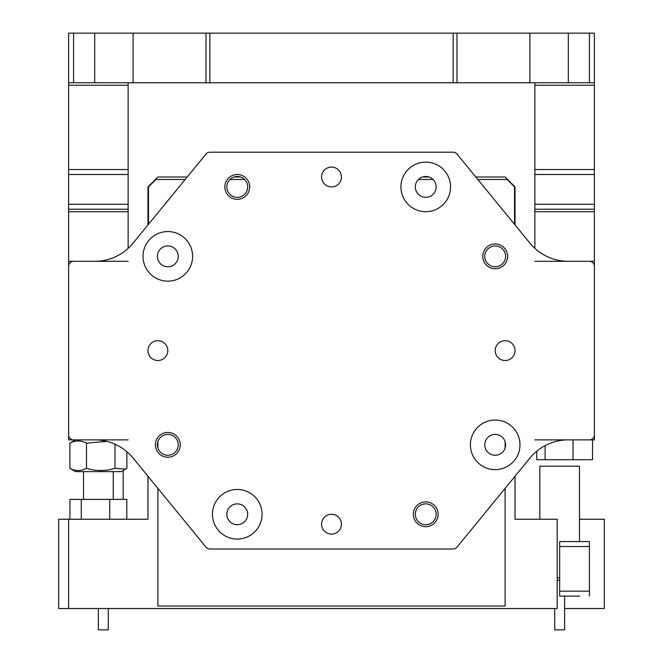 <?xml version="1.0" encoding="UTF-8"?>
<svg xmlns="http://www.w3.org/2000/svg" width="663" height="663" viewBox="0 0 663 663"><rect width="100%" height="100%" fill="white"/><g stroke="black" fill="none" stroke-linecap="round" stroke-linejoin="round"><path stroke-width="0.99" d="M594.388 174.51L534.867 174.51L534.867 169.554L594.388 169.554L594.388 209.235L534.867 209.235L534.867 204.27L594.388 204.27M534.867 174.51L534.867 204.27M534.867 169.554L534.867 82.751M594.388 169.554L594.388 85.229L534.867 85.229M534.867 248.36L534.867 211.712L594.388 211.712L594.388 209.235M594.388 211.712L594.388 263.791L593.725 263.791M593.725 437.398L594.388 437.398L594.388 263.791M594.388 437.398L594.388 439.876L534.867 439.876M594.388 82.751L589.424 82.751L589.424 33.15L594.388 33.15L594.388 85.229M534.867 211.712L534.867 209.235M534.867 261.313L594.388 261.313M579.752 596.12L559.663 596.12L559.663 541.563L589.424 541.563L589.424 546.519L559.663 546.519M559.663 591.164L589.424 591.164L589.424 546.519M589.424 591.164L589.424 596.12M108.293 608.518L108.293 629.85L98.373 629.85L98.373 608.518M539.823 519.237L539.823 466.164L579.503 466.164L579.503 541.563M557.185 577.771L559.663 577.771M564.627 596.12L564.627 629.85L554.707 629.85L554.707 608.518M559.663 580.249L557.185 580.249M515.027 476.249L515.027 519.237L557.185 519.237L557.185 608.518L58.692 608.518L58.692 519.237L147.973 519.237L147.973 476.249M147.973 224.939L147.973 186.916L157.893 176.996L187.206 176.996M234.08 176.996L240.437 176.996M422.563 176.996L428.92 176.996M475.794 176.996L505.107 176.996L515.027 186.916L515.027 224.939M564.627 608.518L604.308 608.518L604.308 519.237L579.503 519.237M68.612 519.237L68.612 608.518M157.893 441.666L157.893 448.014M157.893 488.374L157.893 606.04L505.107 606.04L505.107 488.374M505.107 448.014L505.107 441.666M148.471 224.334L148.471 186.916L155.913 179.474L185.176 179.474M229.97 179.474L244.548 179.474M418.452 179.474L433.03 179.474M477.824 179.474L507.087 179.474L514.529 186.916L514.529 224.334M128.133 174.51L68.612 174.51L68.612 169.554L128.133 169.554L128.133 209.235L68.612 209.235L68.612 204.27L128.133 204.27M68.612 174.51L68.612 204.27M68.612 169.554L68.612 33.15L73.576 33.15L73.576 82.751L68.612 82.751M128.133 169.554L128.133 85.229L68.612 85.229M128.133 439.876L68.612 439.876L68.612 211.712L128.133 211.712L128.133 209.235M128.133 211.712L128.133 248.36M128.133 82.751L128.133 85.229M68.612 211.712L68.612 209.235M68.612 437.398L69.275 437.398M69.275 263.791L68.612 263.791M68.612 261.313L128.133 261.313M573.023 439.876L573.023 459.716L592.531 459.716L592.531 439.876M573.023 459.716L545.11 459.716L545.11 445.627M545.11 459.716L536.715 459.716L536.715 451.221M109.727 519.237L109.727 499.396L69.93 499.396L69.93 519.237M81.284 519.237L81.284 499.396M126.824 519.237L126.824 499.396L109.727 499.396M75.541 471.625L121.312 471.625L125.63 469.131L115.006 468.335C105.533 471.244 96.036 471.244 86.505 468.335C80.969 471.244 75.425 471.244 69.872 468.335L75.541 471.625M126.882 451.727L126.882 468.335L125.63 469.131M75.433 439.876L69.872 443.166C75.4 440.257 80.944 440.257 86.505 443.166L106.818 441.376M69.872 443.166L69.872 468.335M86.505 443.166L86.505 468.335M115.006 444.218L115.006 468.335M589.424 82.751L73.576 82.751M206.011 82.751L206.011 33.15L73.576 33.15M589.424 33.15L456.989 33.15L456.989 82.751M453.152 82.751L453.152 33.15L209.848 33.15L209.848 82.751M206.011 33.15L209.848 33.15M453.152 33.15L456.989 33.15M237.255 539.077A24.804 24.804 0 0 0 262.059 514.281A24.804 24.804 0 0 0 237.255 489.476A24.804 24.804 0 0 0 212.458 514.281A24.804 24.804 0 0 0 237.255 539.077M425.745 211.712A24.804 24.804 0 0 0 450.542 186.916A24.804 24.804 0 0 0 425.745 162.112A24.804 24.804 0 0 0 400.941 186.916A24.804 24.804 0 0 0 425.745 211.712M495.186 469.636A24.804 24.804 0 0 0 519.983 444.84A24.804 24.804 0 0 0 495.186 420.035A24.804 24.804 0 0 0 470.382 444.84A24.804 24.804 0 0 0 495.186 469.636M167.814 281.153A24.804 24.804 0 0 0 192.618 256.357A24.804 24.804 0 0 0 167.814 231.553A24.804 24.804 0 0 0 143.017 256.357A24.804 24.804 0 0 0 167.814 281.153M331.5 534.121A9.92 9.92 0 0 0 341.42 524.201A9.92 9.92 0 0 0 331.5 514.281A9.92 9.92 0 0 0 321.58 524.201A9.92 9.92 0 0 0 331.5 534.121M505.107 360.515A9.92 9.92 0 0 0 515.027 350.594A9.92 9.92 0 0 0 505.107 340.674A9.92 9.92 0 0 0 495.186 350.594A9.92 9.92 0 0 0 505.107 360.515M331.5 186.916A9.92 9.92 0 0 0 341.42 176.996A9.92 9.92 0 0 0 331.5 167.076A9.92 9.92 0 0 0 321.58 176.996A9.92 9.92 0 0 0 331.5 186.916M157.893 360.515A9.92 9.92 0 0 0 167.814 350.594A9.92 9.92 0 0 0 157.893 340.674A9.92 9.92 0 0 0 147.973 350.594A9.92 9.92 0 0 0 157.893 360.515M425.745 501.883A12.398 12.398 0 0 1 438.144 514.281A12.398 12.398 0 0 1 425.745 526.679A12.398 12.398 0 0 1 413.339 514.281A12.398 12.398 0 0 1 425.745 501.883M425.745 524.698A10.417 10.417 0 0 0 436.155 514.281A10.417 10.417 0 0 0 425.745 503.863A10.417 10.417 0 0 0 415.328 514.281A10.417 10.417 0 0 0 425.745 524.698M167.814 432.442A12.398 12.398 0 0 1 180.22 444.84A12.398 12.398 0 0 1 167.814 457.238A12.398 12.398 0 0 1 155.415 444.84A12.398 12.398 0 0 1 167.814 432.442M167.814 455.257A10.417 10.417 0 0 0 178.231 444.84A10.417 10.417 0 0 0 167.814 434.422A10.417 10.417 0 0 0 157.404 444.84A10.417 10.417 0 0 0 167.814 455.257M495.186 243.951A12.398 12.398 0 0 1 507.585 256.357A12.398 12.398 0 0 1 495.186 268.755A12.398 12.398 0 0 1 482.78 256.357A12.398 12.398 0 0 1 495.186 243.951M495.186 266.775A10.417 10.417 0 0 0 505.596 256.357A10.417 10.417 0 0 0 495.186 245.94A10.417 10.417 0 0 0 484.769 256.357A10.417 10.417 0 0 0 495.186 266.775M237.255 174.51A12.398 12.398 0 0 1 249.661 186.916A12.398 12.398 0 0 1 237.255 199.314A12.398 12.398 0 0 1 224.856 186.916A12.398 12.398 0 0 1 237.255 174.51M237.255 197.325A10.417 10.417 0 0 0 247.672 186.916A10.417 10.417 0 0 0 237.255 176.499A10.417 10.417 0 0 0 226.845 186.916A10.417 10.417 0 0 0 237.255 197.325M167.814 245.94A10.417 10.417 0 0 1 178.231 256.357A10.417 10.417 0 0 1 167.814 266.775A10.417 10.417 0 0 1 157.404 256.357A10.417 10.417 0 0 1 167.814 245.94M495.186 434.422A10.417 10.417 0 0 1 505.596 444.84A10.417 10.417 0 0 1 495.186 455.257A10.417 10.417 0 0 1 484.769 444.84A10.417 10.417 0 0 1 495.186 434.422M425.745 176.499A10.417 10.417 0 0 1 436.155 186.916A10.417 10.417 0 0 1 425.745 197.325A10.417 10.417 0 0 1 415.328 186.916A10.417 10.417 0 0 1 425.745 176.499M237.255 503.863A10.417 10.417 0 0 1 247.672 514.281A10.417 10.417 0 0 1 237.255 524.698A10.417 10.417 0 0 1 226.845 514.281A10.417 10.417 0 0 1 237.255 503.863M456.989 154.015L529.903 243.122A49.601 49.601 0 0 0 568.29 261.313L589.424 261.313A4.964 4.964 0 0 1 594.388 266.277L594.388 434.92A4.964 4.964 0 0 1 589.424 439.876L568.29 439.876A49.601 49.601 0 0 0 529.903 458.067L456.989 547.182A4.964 4.964 0 0 1 453.152 548.997L209.848 548.997A4.964 4.964 0 0 1 206.011 547.182L133.097 458.067A49.601 49.601 0 0 0 94.71 439.876L73.576 439.876A4.964 4.964 0 0 1 68.612 434.92L68.612 266.277A4.964 4.964 0 0 1 73.576 261.313L94.71 261.313A49.601 49.601 0 0 0 133.097 243.122L206.011 154.015A4.964 4.964 0 0 1 209.848 152.192L453.152 152.192A4.964 4.964 0 0 1 456.989 154.015M133.097 33.15L133.097 82.751M94.71 33.15L94.71 82.751M568.29 33.15L568.29 82.751M529.903 33.15L529.903 82.751M123.177 470.548L123.177 499.396M113.257 471.625L113.257 499.396M83.497 471.625L83.497 499.396"/></g></svg>
